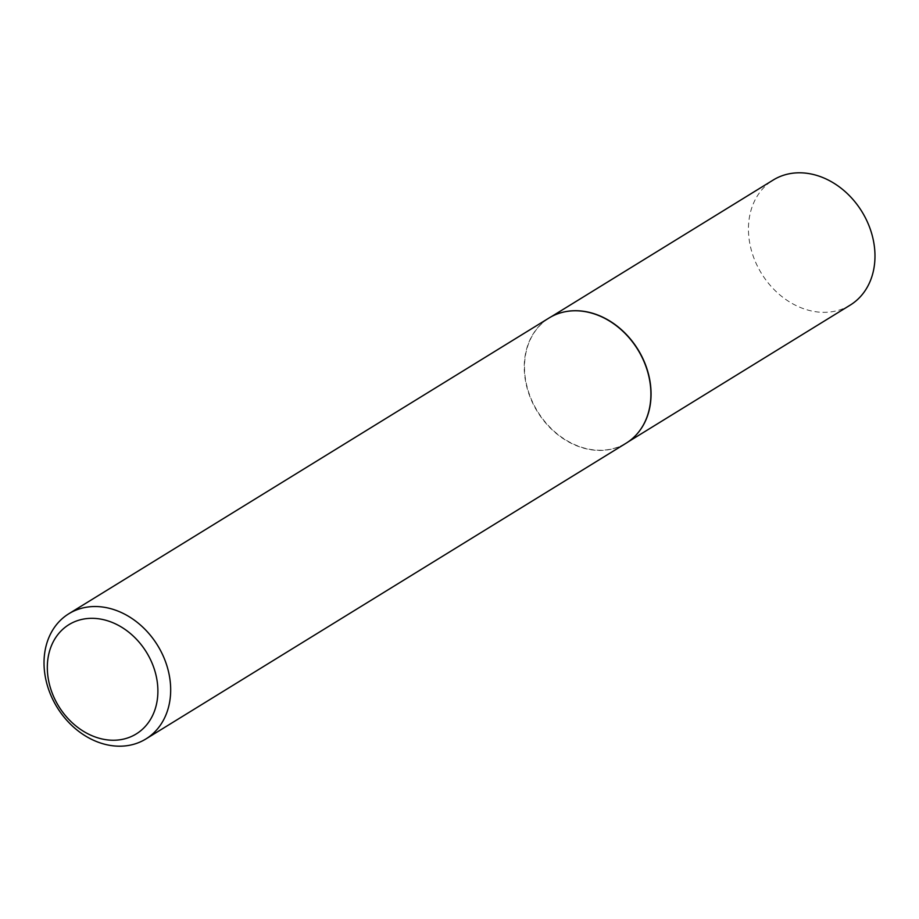 <?xml version="1.0" encoding="UTF-8"?>
<svg xmlns="http://www.w3.org/2000/svg" width="919" height="919" viewBox="0 0 919 919"><rect width="100%" height="100%" fill="white"/><g stroke="black" fill="none" stroke-linecap="round" stroke-linejoin="round"><path stroke-width="0.69" stroke-dasharray="4.59 3.45" d="M637.039 433.975A73.44 58.965 58.4 0 1 626.298 443.015A73.44 58.965 58.4 0 1 530.022 396.066A73.44 58.965 58.4 0 1 549.275 317.94A73.44 58.965 58.4 0 1 562.175 312.426M850.224 305.097A73.44 58.965 58.4 0 1 753.948 258.159A73.44 58.965 58.4 0 1 773.201 180.032M626.126 443.199A73.52 59.023 58.4 0 1 529.758 396.204A73.52 59.023 58.4 0 1 549.022 318.008M549.275 317.94L551.308 316.687M626.298 443.015L628.332 441.752"/><path stroke-width="1.38" d="M562.175 312.426A73.44 58.965 58.4 0 1 562.29 312.391A73.44 58.965 58.4 0 1 645.552 364.889A73.44 58.965 58.4 0 1 637.12 433.883A73.44 58.965 58.4 0 1 637.039 433.975M551.308 316.687L773.201 180.032A73.44 58.965 58.4 0 1 869.477 226.982A73.44 58.965 58.4 0 1 850.224 305.097L628.332 441.752M68.799 613.766L549.022 318.008A73.52 59.023 58.4 0 1 562.06 312.449A73.52 59.023 58.4 0 1 645.391 365.004A73.52 59.023 58.4 0 1 636.947 434.067A73.52 59.023 58.4 0 1 626.126 443.199L145.903 738.956A73.52 59.023 58.4 0 1 49.534 691.961A73.52 59.023 58.4 0 1 68.799 613.766A73.52 59.023 58.4 0 1 165.167 660.761A73.52 59.023 58.4 0 1 145.903 738.956M153.082 665.666A64.181 51.521 -121.6 0 0 80.033 619.865A64.181 51.521 -121.6 0 0 52.13 692.903A64.181 51.521 -121.6 0 0 125.179 738.704A64.181 51.521 -121.6 0 0 153.082 665.666"/></g></svg>
